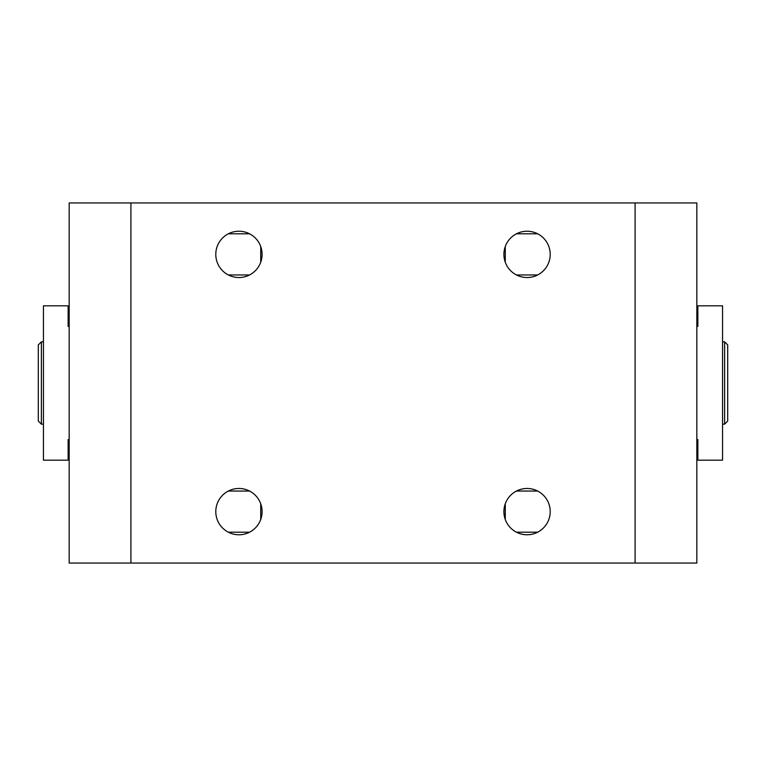 <?xml version="1.0" encoding="UTF-8"?>
<svg xmlns="http://www.w3.org/2000/svg" width="766" height="766" viewBox="0 0 766 766"><rect width="100%" height="100%" fill="white"/><g stroke="black" fill="none" stroke-linecap="round" stroke-linejoin="round"><path stroke-width="1.15" d="M69.17 563.067L69.17 202.933L696.83 202.933L696.83 563.067L69.17 563.067M262.096 254.379A23.152 23.152 0 0 0 227.368 234.329A23.152 23.152 0 0 0 227.368 274.429A23.152 23.152 0 0 0 262.096 254.379M550.208 511.621A23.152 23.152 0 0 0 515.48 491.571A23.152 23.152 0 0 0 515.48 531.671A23.152 23.152 0 0 0 550.208 511.621M262.096 511.621A23.152 23.152 0 0 0 227.368 491.571A23.152 23.152 0 0 0 227.368 531.671A23.152 23.152 0 0 0 262.096 511.621M550.208 254.379A23.152 23.152 0 0 0 515.48 234.329A23.152 23.152 0 0 0 515.48 274.429A23.152 23.152 0 0 0 550.208 254.379M69.17 439.588L68.136 439.588L68.136 460.175L43.442 460.175L43.442 305.825L68.136 305.825L68.136 326.412L69.17 326.412M41.383 424.163L41.383 341.837L38.3 344.93L38.3 421.07L41.383 424.163L43.442 424.163M260.727 503.76L260.727 519.472M228.345 532.198L249.553 532.198M260.727 246.528L260.727 262.24M228.345 274.956L249.553 274.956M696.83 326.412L697.864 326.412L697.864 305.825L722.558 305.825L722.558 460.175L697.864 460.175L697.864 439.588L696.83 439.588M724.617 341.837L724.617 424.163L727.7 421.07L727.7 344.93L724.617 341.837L722.558 341.837M505.273 262.24L505.273 246.528M537.655 233.802L516.447 233.802M505.273 519.472L505.273 503.76M537.655 491.044L516.447 491.044M130.909 563.067L130.909 202.933M635.091 563.067L635.091 202.933M41.383 341.837L43.442 341.837M228.345 491.044L249.553 491.044M228.345 233.802L249.553 233.802M724.617 424.163L722.558 424.163M537.655 274.956L516.447 274.956M537.655 532.198L516.447 532.198"/></g></svg>
